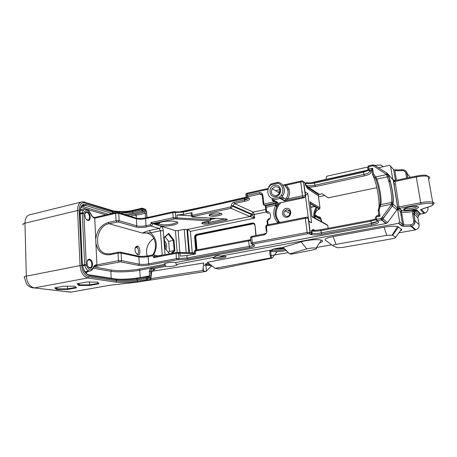 <?xml version="1.0" encoding="UTF-8"?>
<svg xmlns="http://www.w3.org/2000/svg" width="457" height="457" viewBox="0 0 457 457"><rect width="100%" height="100%" fill="white"/><g stroke="black" fill="none" stroke-linecap="round" stroke-linejoin="round"><path stroke-width="0.69" d="M266.871 212.699L268.625 213.293M269.082 218.583L267.671 219.668L267.625 220.514C272.024 218.732 271.161 211.288 266.585 211.368L266.905 212.699L265.974 211.797L266.585 211.368L266.117 207.244L275.765 205.199L275.211 203.873L265.557 205.93L265.077 205.69M265.243 205.776L266.117 207.244L265.557 205.93L264.426 205.37L277.462 202.582L277.559 202.274L273.172 199.955L272.606 198.584L272.669 199.932L273.172 199.955L280.078 198.458L280.558 198.229L279.507 197.087L280.078 198.458L284.374 200.817L284.842 200.589L280.558 198.229L281.918 196.91C286.345 192.071 284.334 183.651 278.519 182.383L277.97 182.354L277.73 183.246L278.422 182.354C284.203 183.617 286.271 192.049 281.918 196.91L285.802 199.081L284.848 200.589L285.237 200.92L287.761 198.915C290.715 193.545 290.138 188.992 286.036 185.251L283.174 185.062M307.869 217.458L308.481 218.309L308.806 220.868M308.835 221.079L311.571 222.77L307.795 193.551L305.082 191.837L305.133 192.226M271.235 183.903L271.127 184.742L271.367 183.857L277.862 182.377M244.289 199.435L248.014 198.612M277.879 192.014L280.055 191.534M287.71 189.844L289.127 189.529M274.571 185.262C267.631 186.764 268.939 198.184 275.908 196.624C282.929 195.15 281.535 183.605 274.571 185.262M284.374 200.817L303.014 197.121L304.63 197.19L303.705 197.801L304.362 197.367M278.022 203.302L275.211 203.873M272.669 199.932L277.559 202.274M277.062 202.257L273.874 201.897L263.855 204.045L264.426 205.37L263.249 204.49L263.855 204.045L262.866 195.293L262.267 195.756L263.226 204.285M274.189 200.777L273.874 201.897L271.852 199.635M286.465 198.081L285.819 199.052L286.465 198.081C289.087 193.311 288.573 189.267 284.934 185.948L286.036 185.251L300.723 181.96L303.528 181.897L305.185 182.966L305.47 185.176L307.681 188.661L318.392 195.779M318.523 196.784L324.687 195.482M407.873 177.859L407.136 173.443C406.804 171.832 405.833 170.707 404.217 170.084M209.626 205.507L180.269 211.791M288.316 187.776L286.899 188.095M279.981 189.632L275.451 190.638M260.387 193.985L259.999 194.071M246.534 197.064L214.927 204.33M302.306 191.689L301.968 191.723M388.044 174.151L392.814 179.675L390.649 166.217L389.261 165.348L378.453 167.748M367.142 170.261L310.92 182.754M321.728 193.848L321.385 193.922M328.343 197.807L327.035 197.053L328.012 197.704M288.104 211.237L289.51 210.683M315.033 214.065L314.959 214.499M314.964 215.087L314.953 216.212L315.027 215.35L320.797 218.572L322.065 222.319M319.386 209.032L317.147 210.369C315.461 211.991 314.73 213.939 314.953 216.212L320.757 219.434L321.859 222.205M325.692 224.296L326.287 224.296L318.306 219.937L318.301 220.263M315.65 218.817C314.188 215.653 314.325 212.625 316.061 209.729L316.672 207.541L319.249 209.072L320.003 207.992M327.183 197.15L328.24 197.852L376.831 187.667L328.2 197.835L322.094 193.739L319.283 194.339L318.678 194.688L318.369 195.625L319.991 207.838L310.023 201.823L310.126 202.611M310.269 203.719L316.672 207.541M321.859 193.819L319.329 194.362L308.629 187.313L307.972 187.718L307.681 188.661M327.252 225.147L326.287 224.296M314.77 230.339L312.959 229.443L313.679 230.334M315.364 186.605L308.629 187.313L306.047 185.451C308.201 186.056 311.137 185.988 314.85 185.245L315.364 186.605L364.28 175.894C369.393 174.625 371.57 173.3 370.816 171.906L368.005 169.627L368.913 169.061L369.387 170.518L370.678 170.233L372.158 171.683M312.959 229.443L311.348 230.796L320.945 229.671M372.581 174.431L372.072 171.129L372.626 168.233L370.678 170.233L372.021 170.935M377.653 215.664L380.03 216.178L378.704 214.224L378.162 210.694L379.11 210.22L380.692 204.593C382.035 200.971 379.784 186.565 376.739 179.11L375.814 176.939L373.518 174.008L372.626 168.233L368.913 169.061L368.559 166.742L367.651 167.313L367.982 169.484M375.06 177.893L375.683 178.921C378.853 186.656 381.189 201.6 379.778 205.376L378.185 210.066C380.818 206.821 377.305 184.32 372.781 174.997L372.598 174.557L373.518 174.008L372.781 174.997L375.06 177.893L375.814 176.939L386.696 174.58L387.302 176.842C390.255 184.365 392.58 198.858 391.386 202.474L391.186 204.93L381.646 217.983L380.818 218.509L376.597 219.309L377.076 220.731L381.292 219.937L386.045 223.502L175.882 262.472C172.186 261.718 162.361 263.363 164.72 264.323L139.117 269.076L139.751 270.196L150.616 268.19L149.239 271.275L150.673 271.218L151.587 269.162L150.616 268.19L151.655 267.865L152.272 268.865L165.782 266.38L164.72 264.323M376.339 215.915L376.231 216.904L380.03 216.178L379.11 210.22M375.637 219.651L375.288 217.355L376.231 216.904L376.597 219.309L375.654 219.754L378.465 221.736C379.173 222.77 376.911 223.827 371.678 224.913L321.665 234.224C316.524 235.075 312.856 235.149 310.669 234.447L309.206 233.761L307.687 233.795L252.887 244.112L252.304 244.466L254.041 245.066C255.583 245.849 254.178 246.694 249.825 247.603L187.69 259.176L177.088 259.81L149.29 265.02C145.092 265.706 141.499 265.831 138.5 265.391L120.682 261.867L96.964 266.214L94.748 218.212L115.644 213.362L118.711 213.339L136.323 218.783C138.888 219.4 141.95 219.366 145.515 218.686L172.809 212.602L183.263 212.122L244.204 198.629L247.637 197.378M302.06 192.477L302.471 192.437M314.673 205.901L314.719 206.244C318.74 206.273 311.925 210.957 314.227 218.046M248.454 197.784C248.494 198.618 247.123 199.361 244.346 200.017L233.904 202.32C232.242 202.851 231.356 204.033 231.259 205.867L232.704 205.941L232.727 205.627L251.561 213.996L252.03 214.579L250.499 216.761L254.658 218.12L252.03 214.579L254.258 214.442L253.218 212.088L251.55 214.304L232.716 205.947L234.475 203.588L244.918 201.297C249.179 200.223 250.533 199.138 248.979 198.041L247.243 197.184L247.808 196.727L259.93 194.031L262.124 195.185M276.211 195.733C271.818 195.516 270.458 193.191 272.138 188.752L275.137 186.639C279.735 186.942 281.021 189.381 278.993 193.957L276.211 195.733M271.687 249.779L272.498 250.168L272.509 249.431M286.568 250.367C280.198 251.738 275.12 252.047 271.344 251.293C268.008 250.345 275.76 247.905 283.363 247.58C280.535 247.683 277.29 248.174 273.646 249.065C270.801 249.99 270.03 250.665 271.321 251.087L271.846 251.042L272.503 250.168C275.879 250.733 280.204 250.453 285.482 249.339M275.542 248.597C277.913 248.899 280.672 248.677 283.82 247.928M398.578 223.313L401.503 225.695L402.526 224.307L400.463 211.591L401.48 210.203L399.447 208.335L398.413 209.74L400.463 211.591L401.657 212.094C404.268 212.574 408.015 212.396 412.894 211.562L412.562 213.779L413.734 220.828C413.859 223.033 412.911 224.341 410.889 224.747C407.747 225.055 405.353 225.061 403.714 224.758L402.526 224.307L399.618 221.896L398.578 223.313L220.291 256.131C218.058 255.143 215.961 255.532 214.002 257.291C212.996 257.719 212.876 258.079 213.642 258.365C216.658 259.53 229.345 257.325 225.358 256.314L220.291 256.131M214.002 257.291L176.608 264.414C177.767 264.906 176.922 265.443 174.071 266.02C170.878 266.545 168.113 266.665 165.782 266.38M151.861 271.349L154.152 269.567M400.303 230.916C401.657 230.259 402.069 229.7 401.537 229.243L397.613 226.541C394.568 225.975 390.061 226.204 384.091 227.215L333.084 236.566C326.527 237.92 323.984 239.154 325.464 240.268L332.776 245.655M203.468 265.169L211.557 265.528M152.107 271.269L203.759 262.992L202.817 270.487L150.959 278.587M215.093 268.333L207.409 262.307L269.956 250.196C269.499 252.567 269.853 255.115 271.024 257.857L272.098 258.096L219.177 269.024L215.093 268.333L271.024 257.857M269.801 251.224L276.936 251.898L272.098 258.096M301.134 241.85L306.801 248.894L289.618 253.921L283.1 247.38L301.134 241.85C306.807 240.028 318.055 239.068 321.38 240.119C323.47 240.816 322.848 241.759 319.506 242.935M208.523 263.169C205.816 263.66 204.885 264.123 205.719 264.552L210.477 264.683M416.978 206.427C416.27 207.735 408.01 209.295 405.508 208.609L404.885 208.363M315.027 206.558L310.731 207.295M318.306 219.931L311.92 216.441M286.665 209.734C290.195 210.163 291.018 212.048 289.132 215.384C286.208 218.406 281.9 213.773 284.831 210.797L286.665 209.734M159.076 225.45C165.474 227.66 183.474 223.736 176.145 221.668C172.175 220.303 160.584 221.439 158.173 223.427L158.031 223.37C155.82 223.147 154.569 223.37 154.266 224.027L157.614 224.039L157.962 224.935L159.076 225.45M176.591 221.822C177.402 223.913 164.24 225.827 159.876 224.267L158.522 223.205M158.133 223.41L157.614 224.039M157.676 223.29L154.803 223.502M176.025 264.283L175.882 262.472M210.169 220.851L210.403 219.634L173.214 217.709L151.067 222.559L152.581 223.553L175.454 230.642L178.139 230.596L184.234 229.323L187.53 229.477L249.87 216.509L250.499 216.761M221.199 213.408L220.777 213.27C217.064 212.099 206.947 214.247 209.506 215.635C211.991 217.475 225.301 214.961 221.199 213.408M147.171 217.572L147.051 216.938M146.931 217.623L146.623 213.665M146.623 213.659L146.337 211.911L145.372 210.768L144.583 211.939L145.206 213.099L145.543 217.932M145.372 210.768L143.144 210.02L143.075 208.992L145.646 209.86L145.36 209.237L142.053 208.192L142.79 208.363L143.075 208.992L141.659 208.998L141.727 210.026L143.144 210.02L142.356 211.197L144.583 211.939L135.489 214.013L136.117 215.161L146.543 213.071M120.499 213.288L132.599 212.128L141.727 210.026L142.356 211.197L133.227 213.288L132.599 212.128L132.53 211.105L141.659 208.998L142.053 208.192M151.513 272.166L150.924 274.806L150.93 277.885L150.444 278.81L147.84 278.37L147.028 279.553L149.639 279.992L150.444 278.81M150.924 277.765L151.724 271.549L154.786 269.379M152.215 270.767L151.644 271.401L150.673 271.218L150.924 274.806M146.988 276.405L147.765 277.285L146.314 277.348L146.389 278.427L147.84 278.37L147.765 277.285L150.022 277.679L150.879 276.953M151.587 269.162L152.272 268.865L154.82 269.362M146.794 276.411L146.314 277.348L136.929 279.021L137.003 280.095L137.643 281.209L147.028 279.553L146.389 278.427L137.003 280.095C129.234 281.318 122.425 281.603 116.569 280.952L115.764 282.14C122.042 282.826 129.331 282.517 137.643 281.209M138.243 282.003L109.691 285.299M78.844 285.471L89.698 285.459L98.969 283.791L97.552 282.078L86.51 282.049L77.073 283.78L78.844 285.471L79.307 284.865L78.01 283.608M74.788 286.208L63.717 286.225L54.617 287.887L56.737 289.481L67.607 289.435L76.559 287.824L74.788 286.208M115.947 212.534L94.553 217.509L94.748 218.212L93.799 217.332M87.784 220.337C92.114 221.559 90.04 210.197 86.242 211.871C83.78 212.688 84.785 219.314 87.521 220.245L87.784 220.337M89.669 259.262L88.778 259.325C86.19 260.01 86.773 266.762 89.526 267.893C93.445 269.944 93.588 259.844 89.669 259.262M412.562 213.779L413.865 213.79L415.025 211.071L414.253 211.991L413.328 211.317L414.745 210.637L415.139 209.872L413.139 210.089L413.328 211.317L412.894 211.562L412.528 210.191C406.804 211.123 403.125 211.128 401.48 210.203M427.221 207.318L422.879 208.849M415.025 211.071L414.745 210.637L416.653 209.82L415.139 209.872M420.554 209.803L423.153 208.718M418.401 206.901L417.258 206.467C412.58 205.559 400.218 208.975 404.376 209.986C407.558 211.134 420.183 208.381 418.401 206.901M410.889 224.747L410.803 226.169L411.517 226.032C414.048 225.164 415.219 223.433 415.036 220.834L413.865 213.79L414.265 214.179L414.699 212.431L414.31 212.042L413.728 213.733L414.905 220.777L419.12 224.684M415.145 210.9L416.653 209.82L417.127 210.3L415.533 211.294L415.145 210.9M401.503 169.798L401.943 170.552C403.977 170.455 405.273 171.404 405.845 173.397L406.627 178.121M401.554 169.753L401.554 169.753C396.567 170.153 395.374 169.724 395.585 169.81L394.865 170.295C396.505 170.769 398.864 170.855 401.943 170.552M399.618 221.896L397.384 208.026L396.933 209.826L387.656 222.49L386.045 223.502M380.818 218.509L381.292 219.937L382.943 218.892L392.477 205.85L392.963 204.582L391.426 204.296L380.395 206.467M392.963 204.582L392.517 202.737L391.386 202.474L380.692 204.593L379.778 205.376M392.757 203.833L391.386 203.725M397.384 208.026L392.951 203.999L392.951 203.376C394.208 199.452 391.695 183.857 388.53 175.728L387.964 174.26L386.696 174.58L373.592 165.965L372.678 165.817L368.559 166.742L368.633 165.845L372.684 164.937M388.147 174.9L386.833 175.151M392.814 179.675L387.17 173.323L386.279 174.094M278.176 222.799L277.816 222.736C273.212 217.663 272.526 211.814 275.765 205.199L278.313 204.119L278.187 203.559M277.833 222.867L267.802 224.867M279.85 222.462C275.148 217.075 274.874 211.157 279.044 204.707L280.924 202.685M305.544 196.339L304.63 197.19L305.602 196.019M285.042 185.976C288.675 189.312 289.155 193.345 286.476 198.087L287.761 198.915L302.477 195.756L303.014 197.121M266.237 231.076L265.717 226.449L266.34 226.049L266.614 225.107L305.453 217.349M194.625 254.098L194.419 251.716C193.991 251.527 194.288 251.321 195.328 251.099L195.573 253.921L186.879 255.56L180.229 256.114L180.007 253.309L179.412 252.481M253.424 244.855C252.978 245.403 251.59 245.906 249.254 246.357L187.079 257.999L176.465 258.628L148.645 263.866C145.018 264.466 141.91 264.569 139.322 264.18L138.842 256.92C141.424 257.348 144.526 257.257 148.148 256.64L152.524 255.794L153.495 256.657L154.923 256.606L153.569 257.691L176.048 253.372L176.465 258.628L177.088 259.81M153.786 238.423C147.748 242.633 145.515 248.488 147.085 255.989M137.74 246.169L136.82 246.237C133.684 247.1 134.981 254.029 137.997 254.68C140.807 256.274 140.305 246.9 137.74 246.169L136.746 247.3C138.648 247.471 139.196 254.675 137.306 254.058L136.814 253.926M172.209 253.275L174.854 250.779L174.014 240.136L168.747 233.401L164.189 237.349L165.011 248.26L169.484 253.801M149.439 230.539L150.673 232.824L160.441 230.756L163.24 230.711C162.938 228.283 162.126 226.746 160.807 226.106C160.795 227.329 160.264 228.112 159.219 228.454L149.439 230.539C146.383 231.316 144.104 232.162 142.601 233.093L150.673 232.824C156.905 238.6 157.928 245.969 153.735 254.92M215.715 218.4L210.877 219.429C211.585 218.983 211.517 218.612 210.671 218.315M209.552 214.619L210.249 214.664M191.323 215.675L191.123 213.373C190.689 213.116 190.986 212.859 192.003 212.608L183.457 214.482L176.91 215.001L191.157 215.853M210.808 219.903L210.403 219.634L210.26 218.08M209.06 263.586L206.941 263.489M286.116 208.409C280.752 209.477 281.798 218.315 287.179 217.189C292.594 216.138 291.497 207.232 286.116 208.409M305.539 196.396L308.286 217.806M305.082 191.837L305.596 195.825L305.293 195.642M220.685 213.248C220.445 214.544 212.711 215.578 210.683 214.59L210.197 214.242M224.553 256.16C221.508 257.274 218.2 257.611 214.641 257.182L214.304 257.045M135.192 248.077L136.746 247.3M164.629 243.198C165.497 245.043 165.623 246.689 165.006 248.151M165.857 249.305C167.348 246.369 166.879 243.575 164.457 240.925M165.108 236.869L168.673 241.376L169.45 251.43L168.376 252.43M174.854 250.779L174.151 250.516L170.958 253.515M174.014 240.136L173.357 240.428L174.151 250.516L169.45 251.43M168.747 233.401L168.365 234.053L173.357 240.428L168.673 241.376M164.212 237.651L168.365 234.053M89.698 285.459L89.589 284.86L79.307 284.865L79.244 283.38M98.969 283.791L98.381 283.271L89.589 284.86L89.458 282.06M97.387 282.078L98.381 283.271M56.737 289.481L57.188 288.887L55.628 287.704M67.607 289.435L67.487 288.847L57.188 288.887L57.131 287.43M76.559 287.824L75.971 287.316L67.487 288.847L67.385 286.219M74.754 286.208L75.971 287.316M109.429 285.317L71.052 292.12L69.081 291.983M306.801 248.894C310.423 248.008 313.513 247.745 316.067 248.1C317.301 248.562 316.358 249.139 313.245 249.825L291.155 254.183L289.618 253.921M136.734 282.192L130.285 282.934M211.665 265.608L206.164 271.401L140.482 281.609M206.164 271.401L203.485 271.098L202.817 270.487M392.586 235.206L386.782 235.338L336.038 244.358C333.421 244.878 332.388 245.352 332.947 245.775L337.312 247.734L342.533 247.46L391.9 238.822C394.654 238.291 395.882 237.794 395.579 237.326L392.586 235.206L398.658 226.969M325.955 179.412L326.704 176.242L367.639 167.068M374.854 165.445L380.635 164.937L381.555 165.331M266.014 211.985L254.258 214.442L254.658 218.12L190.409 231.373L187.53 229.477L189.489 252.715M87.258 261.313L88.469 259.953L89.246 259.896C92.28 260.279 92.8 268.082 89.755 267.636L88.321 266.837M84.928 213.767L85.967 212.494L86.539 212.379C89.543 212.259 90.76 220.223 87.698 219.971L86.299 219.297M305.544 195.425L307.795 193.551M267.528 212.996L266.905 212.699M267.465 224.935L267.008 220.92L267.625 220.514L268.11 224.81M265.403 206.758L265.951 211.602M276.479 204.799L276.702 206.69M278.439 221.496L278.581 222.719M308.875 221.365L311.571 222.77M271.127 184.742L277.73 183.246C283.449 184.457 284.62 193.311 279.507 197.087L272.606 198.584C266.962 197.15 266.06 188.404 271.127 184.742M369.667 171.535C369.365 172.637 367.411 173.62 363.806 174.477L314.85 185.245L314.559 183.046C310.846 183.788 307.915 183.857 305.767 183.246L303.499 181.806M303.705 197.801L277.747 203.331M423.959 212.505L424.245 212.442M427.763 207.175L427.923 208.118M427.255 207.312L427.912 208.061C428.135 210.38 427.135 212.071 424.901 213.133L424.016 213.396M420.537 209.809L423.953 213.413L420.811 214.002M421.594 209.614L424.901 213.133L420.269 214.15L419.183 214.996M416.196 210.003L420.269 214.15L420.76 214.025L417.161 210.334L415.573 211.328L419.2 214.973L418.384 216.075L417.961 217.778L419.109 224.621C419.315 227.083 418.218 228.803 415.824 229.78L415.23 229.934M401.503 225.695C402.748 226.472 405.845 226.632 410.803 226.169L415.167 229.945L398.881 232.842L415.173 229.951L415.824 229.78L411.517 226.032C413.751 225.484 414.876 223.736 414.905 220.777L413.734 220.828M392.889 233.915L393.637 233.784L392.894 233.91M331.633 244.809L316.455 247.511L331.639 244.821M288.504 252.487L270.264 255.737L288.51 252.498M212.248 266.06L211.031 266.277L212.254 266.065M401.617 169.747C404.434 169.598 406.227 170.804 406.998 173.369L410.346 177.333M316.764 192.677L315.896 192.865M308.001 187.678L318.678 194.688L319.403 194.345M313.759 230.334L312.805 230.117L311.925 230.991L311.348 230.796L311.64 233.087L310.183 232.39L308.481 218.309M310.023 201.823L311.965 216.812L327.738 225.415L328.132 228.311M304.516 197.121L305.099 196.813L305.482 195.756L303.716 181.983L302.882 181.103M395.259 183.777L393.848 184.074M326.098 224.518L326.726 224.541L327.755 225.535M321.699 222.119L321.105 220.822M317.918 216.961L318.46 216.892C319.723 216.767 320.5 217.326 320.797 218.572M315.09 215.001L318.46 216.892M390.369 181.549L388.827 181.532M382.343 217.029L383.6 218M377.768 215.635L378.716 214.299M368.948 170.541L370.816 171.906M363.486 171.346L314.724 182.172L314.559 183.046L363.464 172.209L364.28 175.894M363.595 171.358L363.464 172.209L368.451 170.347M377.242 221.251C376.728 222.073 374.717 222.833 371.204 223.53L321.151 232.899C317.358 233.55 314.382 233.676 312.222 233.281L311.925 230.991C314.085 231.402 317.061 231.276 320.848 230.619L321.065 229.665M321.665 234.224L320.848 230.619L370.85 221.182L370.97 220.211M371.678 224.913L370.85 221.182L375.665 219.8M307.687 233.795L307.15 232.453L252.304 242.833L251.704 237.246L264.066 234.858C265.98 234.281 266.917 232.95 266.882 230.859L266.34 226.049L305.345 218.286L307.15 232.453L310.183 232.39L309.509 233.658L310.971 234.344C311.583 234.372 311.994 234.018 312.222 233.281L311.64 233.087L310.669 234.447M377.008 220.742L378.465 221.736M284.528 198.372L282.009 198.315M190.409 231.373L192.231 252.784M256.12 235.498L254.983 225.055C254.675 223.57 253.806 222.896 252.367 223.033L196.556 234.372C195.259 234.784 194.613 235.726 194.608 237.212L195.727 250.173M265.711 209.455L253.218 212.088L234.475 203.588L233.904 202.32M286.927 209.689L285.716 210.488M195.893 237.48L196.973 249.939M197.544 235.098L197.441 235.115C196.407 235.446 195.887 236.2 195.882 237.383L195.276 237.194C195.276 236.012 195.796 235.252 196.836 234.927L252.63 223.616L253.155 223.839L197.441 235.115L196.556 234.372M253.247 223.821L197.464 235.121C196.436 235.452 195.916 236.212 195.904 237.389L196.996 249.933M252.367 223.033L252.63 223.616C253.738 223.502 254.429 224.016 254.709 225.147M254.983 225.055L255.84 235.549M194.608 237.212L195.276 237.194L196.39 250.048M272.338 249.499L272.229 250.088M284.311 248.322C280.158 249.168 276.639 249.408 273.754 249.036M177.773 252.384L176.465 252.453L177.91 252.367L178.59 253.224L194.591 253.658M110.388 253.829L106.253 253.732C93.102 251.401 95.536 225.987 108.995 223.713L118.312 221.942L135.98 227.049C138.957 227.717 142.504 227.66 146.64 226.895L150.959 225.958C152.021 225.604 152.564 224.804 152.581 223.553L175.088 218.857L209.969 220.88L204.365 222.062C198.567 223.227 203.519 224.958 209.015 223.736L225.684 220.257C227.82 219.663 227.923 219.234 225.981 218.96L192.831 217.018C192.129 216.926 192.129 216.772 192.843 216.567L230.956 208.306L249.876 216.515L251.527 214.601L232.699 206.273L232.716 205.947M146.743 214.996L147.074 217.595M145.646 209.86L146.309 211.574M146.263 211.02L146.337 211.911M147.148 217.578L146.343 211.054L145.36 209.237L144.846 209.066M136.317 218.138L136.117 215.161L129.942 216.224M82.077 205.77L84.265 205.233L85.39 205.416L111.891 213.476M124.281 214.464L133.227 213.288M114.833 212.791L86.213 204.159L85.39 205.416L81.917 206.261L108.28 214.316M135.489 214.013L126.977 215.298M86.213 204.159C82.209 203.514 80.129 206.273 79.981 212.419L82.334 263.866C83.071 270.481 85.51 274.434 89.658 275.72L116.506 279.867L116.569 280.952L88.589 276.702C84.671 275.497 82.363 271.772 81.666 265.528L79.164 210.483C79.307 204.696 81.272 202.108 85.059 202.725L112.559 211.243C118.312 212.642 124.972 212.602 132.53 211.105L132.936 210.3L141.916 208.221M149.239 271.275L149.559 275.885L150.93 275.817M140.236 277.588L149.559 275.885L149.228 276.793L150.022 277.679M137.963 282.043L150.227 279.758M88.589 276.702L87.744 277.97L34.275 287.921L71.086 292.126L109.452 285.322L137.985 282.049L149.668 279.992C150.633 279.695 151.078 278.998 151.01 277.902L150.913 277.593M165.177 265.368L151.655 267.865M81.666 265.528L80.049 265.58C80.82 272.515 83.385 276.645 87.744 277.97L115.764 282.14M80.929 207.467L105.887 214.87M139.117 269.076C130.542 270.71 117.717 271.195 111.617 270.076L110.823 271.264C117.255 272.418 130.731 271.904 139.751 270.196L140.236 277.553C133.078 278.77 125.732 279.336 118.197 279.25M137.231 278.13C129.308 279.376 122.242 279.684 116.032 279.05M79.164 210.483L77.576 210.494L80.049 265.58L26.323 276.171C24.295 276.605 23.707 277.028 24.552 277.439C25.809 282.723 27.049 285.488 28.271 285.734C29.025 286.139 29.065 287.304 33.892 287.973L32.778 287.904M85.059 202.725L84.374 201.874M111.834 213.453L112.616 212.271L112.194 210.54L82.768 201.674C79.335 202.051 77.604 204.987 77.576 210.494L24.964 223.199C22.976 223.724 22.404 224.296 23.244 224.913M132.798 210.329C126.315 212.191 114.01 211.448 112.194 210.54L111.845 210.431M89.064 274.811L115.712 278.976L116.506 279.867C122.362 280.529 129.165 280.25 136.929 279.021L137.42 278.09L146.628 276.439M82.346 264.123L82.483 263.906C82.471 270.858 88.395 275.748 88.424 274.674L89.658 275.72M80.141 212.705L82.334 263.866M84.265 205.233L83.757 205.067C83.442 204.216 79.672 206.952 80.129 212.476L79.981 212.419M111.617 270.076L93.816 266.962M93.308 268.248L110.823 271.264L111.211 278.273M88.424 270.738L85.985 271.738L84.619 271.298M85.859 272.989L88.447 271.269M80.146 210.877L84.317 209.535M83.043 209.843L80.358 209.289M90.48 213.533L90.692 213.676C88.121 208.763 86.681 209.512 85.556 209.237C83.911 209.306 82.831 210.488 82.311 212.785L80.164 213.299M80.198 213.95L82.271 213.453L84.654 264.7L82.58 265.111M83.86 213.105L82.311 212.785L82.271 213.453L83.842 213.442L83.86 213.105C85.59 208.969 87.83 209.192 90.583 213.773C91.646 216.172 92.994 217.641 94.639 218.183M82.683 265.843L84.762 265.431C85.767 268.785 87.361 270.658 89.549 271.058L85.985 271.738L86.407 271.995L87.944 271.367M86.253 264.649L84.654 264.7L84.762 265.431L86.304 265.014L83.842 213.442M94.233 266.38L96.964 266.214M94.468 266.414L96.187 266.077L97.015 264.837C95.359 264.609 94.108 265.517 93.245 267.551C90.834 271.092 88.521 270.247 86.304 265.014M94.61 217.526L94.062 217.401C92.714 216.515 93.131 217.943 90.692 213.676L90.583 213.773M93.131 268.362L93.245 267.551M138.5 265.391L139.322 264.18L121.533 260.604L118.42 260.701L97.015 264.837M394.38 180.589L393.568 179.732C393.283 179.538 393.237 180.127 393.431 181.486L397.533 206.941L398.413 209.74M397.533 206.941L399.007 206.935L394.928 180.595L416.247 176.082M421.091 204.148L399.447 208.335L399.007 206.935L420.674 202.719L421.091 204.148C432.619 201.811 437.726 204.816 427.038 207.347M393.568 179.732L394.231 180.561M416.321 176.099L416.298 176.979L394.888 181.503L393.431 181.486M433.065 204.256C434.641 203.239 434.493 202.502 432.619 202.045C429.809 201.554 425.827 201.777 420.674 202.719L416.298 176.979C421.388 175.974 425.341 175.779 428.146 176.391C430.043 176.956 430.191 177.819 428.597 178.978M413.139 210.089L412.528 210.191M414.813 209.889L414.522 210.728L414.962 211.025L416.178 210.014M407.753 177.882L406.998 173.369L405.845 173.397M392.923 168.793L394.865 170.295L396.487 180.269M390.649 166.217L393.666 169.633L395.425 180.492M418.384 216.075L414.699 212.431M414.265 214.179L414.733 212.465M414.299 214.213L417.961 217.778M387.656 222.49L381.646 217.983M396.933 209.826L391.186 204.93M392.951 203.376L392.512 202.731C394.157 199.372 391.558 183.794 388.387 176.156L387.302 176.842L376.739 179.11L375.683 178.921M388.53 175.728L388.387 176.156L388.159 174.9M388.13 174.328L387.296 173.357L374.483 165.211L373.592 165.965M387.245 173.329L374.614 165.251L372.752 164.92L372.678 165.817M374.557 165.217L374.1 165.011M279.518 222.53C274.326 217.149 273.886 211.06 278.204 204.268L278.313 204.119M309.206 233.761L310 232.333L308.184 218.178C306.756 216.532 307.59 217.378 305.556 217.332L305.345 218.286L308.372 218.252L307.492 217.321M266.882 230.859L266.26 231.253M262.866 195.293C262.449 193.34 261.284 192.477 259.359 192.705L247.226 195.413L247.077 193.991L267.442 189.421M277.81 203.348L303.808 197.807L305.207 196.881L305.299 195.676L302.477 195.756L300.723 181.96L300.974 181.103M267.728 188.535L247.351 193.122L247.077 193.991C245.889 194.299 245.518 194.608 245.957 194.911L246.055 195.87M246.694 197.144L244.478 197.767L244.346 200.017L244.918 201.297M244.364 197.795L183.623 211.283L183.263 212.122L183.457 214.482M174.517 211.722L175.317 212.488L175.728 217.589L175.088 218.857M173.266 211.78L172.809 212.602L173.214 217.709L173.837 218.92M173.049 211.791L145.926 217.852L145.515 218.686L146 225.718C142.424 226.386 139.356 226.426 136.792 225.849L119.151 220.685L116.078 220.72L108.292 222.485C101.163 224.753 96.998 230.202 95.799 238.84M135.523 217.955L136.323 218.783L136.792 225.849L135.98 227.049M118.049 212.488L118.711 213.339L119.151 220.685L118.312 221.942M145.783 217.88C142.316 218.56 139.094 218.635 136.123 218.103L118.363 212.625L116.118 212.488L115.644 213.362L116.078 220.72L116.781 221.959M252.304 244.466L251.139 243.547C250.704 243.33 251.093 243.09 252.304 242.833L252.887 244.112M253.144 244.758L254.041 245.066M248.859 239.988L195.716 250.179L195.328 251.099L248.677 240.902L249.254 246.357L249.825 247.603M186.879 255.56L187.079 257.999L187.69 259.176M176.465 252.453L176.048 253.372L178.59 253.224L179.013 258.479L178.361 259.736M152.815 254.915L148.605 255.731L148.148 256.64L148.645 263.866L149.29 265.02M96.056 243.838C98.106 251.858 102.785 255.486 110.086 254.715L117.98 253.127L121.082 253.041L121.533 260.604L120.682 261.867M138.145 256.051L120.465 252.161L118.5 252.178L117.98 253.127L118.42 260.701L119.128 261.918M118.506 252.178L120.465 252.161L121.082 253.041L138.842 256.92L138.322 256.091C140.842 256.526 144.218 256.417 148.439 255.766M153.495 256.657L153.569 257.691M250.716 239.577L248.985 239.965L248.677 240.902L250.802 240.393M264.232 233.927L252.018 236.292L251.704 237.246C250.499 237.514 250.11 237.76 250.55 237.988L251.104 243.204M154.952 256.6L153.832 254.955L152.975 254.886L152.524 255.794M148.405 255.789C144.686 256.406 141.362 256.531 138.431 256.16M118.312 252.218L110.628 253.772L110.086 254.715M152.752 254.926C157.442 248.088 155.866 237.549 149.822 234.235C147.577 232.95 145.172 232.567 142.601 233.093L108.995 223.713L108.292 222.485M146.64 226.895L146 225.718L150.324 224.775L150.959 225.958L159.219 228.454L160.441 230.756L162.246 255.046L157.876 255.891M160.807 226.106L152.581 223.553L151.136 223.57L150.324 224.775M151.067 222.559L151.136 223.57M165.051 254.652L163.24 230.711M175.454 230.642L177.19 252.367M163.863 254.88L162.252 255.195M259.359 192.705L259.93 194.031C261.113 193.877 261.878 194.379 262.232 195.545M247.243 197.184L246.106 196.333C245.666 196.024 246.043 195.722 247.226 195.413L247.808 196.727M247.94 197.527L248.979 198.041M231.259 205.867L230.379 207.05L230.956 208.306L232.704 205.941M230.379 207.05L192.243 215.35L192.843 216.567M192.003 212.608L192.243 215.35C191.22 215.607 190.929 215.858 191.363 216.104C191.94 216.966 192.391 217.281 192.711 217.052L192.831 217.018M192.66 217.052L225.981 218.96M225.667 218.943L226.306 218.989M225.592 218.977L225.141 219.092L225.684 220.257M225.13 218.954L208.461 222.593L209.015 223.736M208.341 221.245L208.461 222.593C206.227 222.999 204.439 223.022 203.097 222.662L202.822 222.536M264.066 234.858L264.357 233.898L265.517 233.31M176.91 215.001L177.127 217.732L176.71 219.017M251.567 214.31L249.876 216.515M179.904 252.475L178.139 230.596M184.234 229.323L186.17 252.63M188.884 252.698L186.913 229.277M70.721 292.166L71.481 292.057M70.681 292.166L34.275 287.921C29.636 286.739 26.986 282.82 26.323 276.171L24.964 223.199C25.124 217.892 27.043 215.013 30.733 214.556L80.872 202.143M205.93 265.391L206.444 271.098M333.084 236.566L336.038 244.358M395.579 237.326L401.537 229.243M386.782 235.338L384.091 227.215M375.763 166.028L375.865 165.223M268.596 213.288C267.671 213.27 267.037 212.882 266.699 212.134M276.131 204.987L276.405 207.324M278.01 221.005L278.216 222.788M270.841 184.171L268.59 186.782M315.838 192.066L314.97 192.254M310.206 203.228L319.609 208.855L317.147 210.369L316.061 209.729M395.265 183.805L393.848 184.102M307.984 187.724L307.584 187.844L305.927 185.691L305.767 183.246L306.281 182.714C308.846 183 311.628 182.823 314.639 182.189M394.574 180.801L393.34 180.789M390.152 180.755L388.599 180.738M381.389 218.252L382.663 219.223M321.043 229.654L370.873 220.217M375.54 218.994L370.947 220.2M376.322 215.904L377.642 215.653M312.577 189.918L312.691 190.758M272.138 188.752L279.598 192.991M281.238 195.225L282.615 196.002M405.508 208.609L405.428 208.129M310.634 206.558L311.343 206.97M316.095 209.66C314.028 212.853 314.405 218.195 315.593 218.789M318.198 220.211L317.032 219.571M314.593 206.484L311.274 207.004M290.166 213.533L284.831 210.797M158.882 223.804L157.962 224.935M154.655 223.547L154.266 224.027M159.304 224.05L159.213 222.862M165 264.723L164.914 263.558M147.16 276.434L149.245 276.799M115.935 279.01C121.899 279.69 129.005 279.393 137.249 278.119M95.953 266.048L95.599 265.745C95.21 265.351 94.473 266.025 93.382 267.762C92.131 270.098 90.852 271.195 89.549 271.058M398.755 223.267L402.32 225.855C403.005 225.901 403.468 225.535 403.714 224.758L401.217 210.283L399.178 208.415L398.373 208.752L397.676 207.004L393.574 181.56L393.74 180.418L394.877 180.606M416.293 176.071C421.76 175.197 425.119 174.962 426.381 175.368L428.146 176.391L432.928 203.599C433.27 203.833 434.841 205.199 427.072 207.358C424.839 207.849 421.714 209.392 421.737 209.38L420.96 209.683M417.458 210.643L415.761 211.1L417.458 210.643M414.813 211.357L413.785 211.637L414.813 211.357M376.951 221.611L371.153 223.182L376.951 221.616M381.789 220.303L382.201 220.194M401.035 215.093L402.097 214.801M420.851 209.717L421.622 209.603M386.445 223.393L381.704 219.823L382.875 218.84L392.409 205.793L392.769 203.839M368.565 165.868L368.165 166.12M279.478 222.536C274.251 217.149 273.829 211.06 278.204 204.268L279.044 204.707M266.471 225.152L266.031 225.484M363.555 171.329L368.068 169.855M305.299 195.676L303.528 181.897C302.957 180.869 302.088 180.595 300.917 181.075M300.82 181.098L283.46 184.999M247.231 193.151C246.369 193.471 245.963 193.877 246.015 194.368M173.186 211.762L174.797 211.7C177.367 212.059 180.264 211.934 183.491 211.311M158.219 255.971L152.975 254.886M110.428 253.806L106.664 253.818M154.912 256.606L176.311 252.481M179.47 252.464L178.036 252.378M179.578 252.47L194.516 252.841M210.654 218.103L210.803 219.703L210.026 220.891L204.422 222.073C202.017 222.856 201.274 223.284 202.188 223.353L202.971 222.479M194.425 251.361C194.842 250.453 195.225 250.07 195.562 250.213M250.796 237.103L251.881 236.32M405.302 208.552L404.376 209.986M210.631 214.053L210.683 214.59M214.613 256.817L214.641 257.182M210.409 214.447L209.506 215.635M214.533 257.142L213.642 258.365M206.398 263.643L205.719 264.552M136.54 247.271L135.466 247.488M136.957 253.983L137.997 254.68M136.089 247.34L136.82 246.237M316.067 248.1L321.38 240.119M270.675 251.573L271.395 257.959M203.165 267.465L203.485 271.098M392.163 235.052L397.613 226.541M380.635 164.937L383.217 166.691M87.784 260.13L89.075 259.873M85.368 212.659L86.539 212.379M89.121 267.454L89.526 267.893M88.469 259.953L88.778 259.325M87.087 219.834L87.521 220.245M85.967 212.494L86.242 211.871"/></g></svg>

